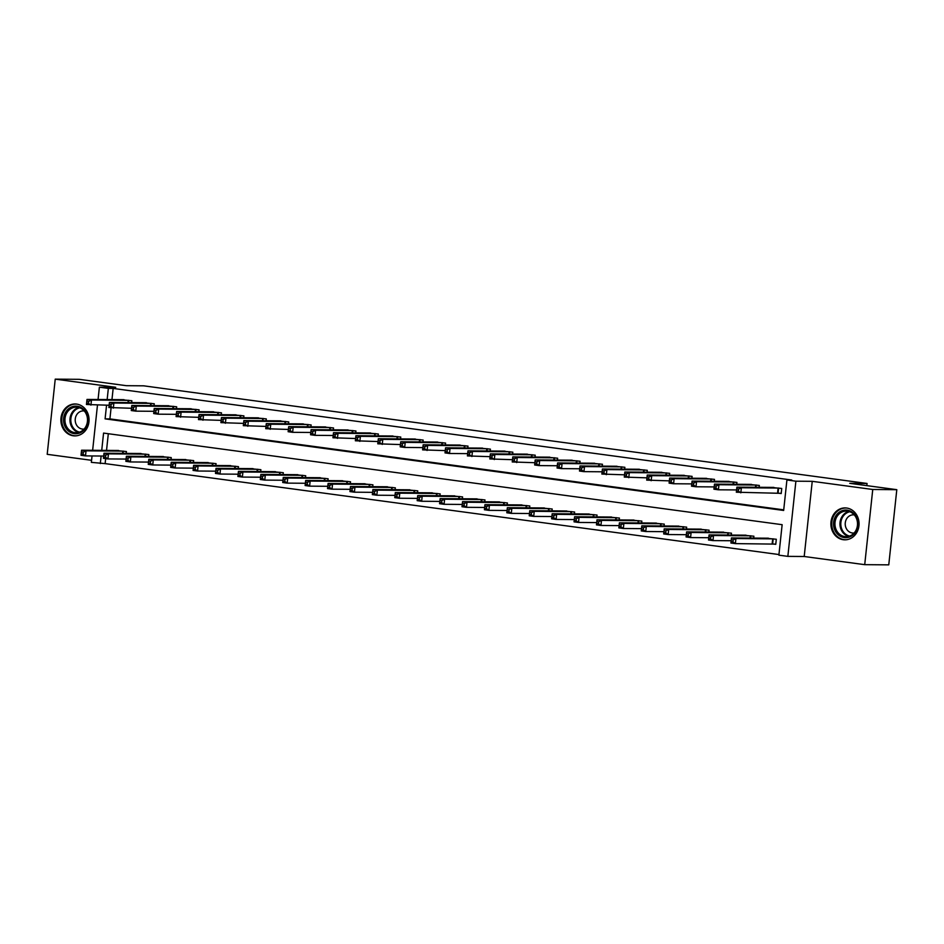 <?xml version="1.0" encoding="UTF-8"?>
<svg xmlns="http://www.w3.org/2000/svg" width="944" height="944" viewBox="0 0 944 944"><rect width="100%" height="100%" fill="white"/><g stroke="black" fill="none" stroke-linecap="round" stroke-linejoin="round"><path stroke-width="1.42" d="M73.278 435.786A15.965 14.089 -89.5 0 0 74.847 435.892A15.965 14.089 -89.5 0 0 89.031 420.941A15.965 14.089 -89.5 0 0 76.665 404.091A15.965 14.089 -89.5 0 0 75.095 403.973A15.965 14.089 -89.5 0 0 60.912 418.935A15.965 14.089 -89.5 0 0 73.278 435.786M843.287 539.72A15.965 14.089 -89.5 0 0 844.845 539.826A15.965 14.089 -89.5 0 0 859.028 524.876A15.965 14.089 -89.5 0 0 846.674 508.025A15.965 14.089 -89.5 0 0 845.104 507.907A15.965 14.089 -89.5 0 0 830.921 522.87A15.965 14.089 -89.5 0 0 843.287 539.72M105.657 458.619L105.126 463.61L91.356 462.359L92.04 455.952M866.828 485.629L867.052 483.47L143.665 385.825L126.343 385.683L79.284 379.335L55.236 379.146L47.2 454.324L91.568 460.306M867.052 483.47L849.742 483.328L896.8 489.676L888.764 564.854L864.716 564.665L872.752 489.488L812.241 481.322L795.886 481.192L787.851 556.37L778.883 555.155L782.139 524.687L103.569 433.084L101.728 450.371M812.241 481.322L804.205 556.5L864.716 564.665M804.205 556.5L787.851 556.37M105.126 463.61L778.953 554.553M896.8 489.676L872.752 489.488M108.312 433.733L106.53 450.406M772.853 543.945L775.767 544.334L776.31 539.26L765.513 538.198M753.701 538.115L753.902 536.227L743.093 535.177M731.281 535.083L731.482 533.207L720.685 532.156M708.873 532.062L709.074 530.186L698.277 529.124M686.465 529.041L686.666 527.153L675.869 526.103M664.057 526.009L664.257 524.132L653.46 523.082M641.649 522.988L641.849 521.112L631.052 520.05M619.24 519.955L619.441 518.079L608.644 517.029M596.832 516.934L597.033 515.058L586.224 514.008M574.412 513.914L574.613 512.037L563.816 510.975M552.004 510.881L552.205 509.005L541.408 507.955M529.596 507.86L529.796 505.984L518.999 504.934M507.188 504.839L507.388 502.963L496.591 501.901M484.779 501.807L484.98 499.931L474.183 498.88M462.371 498.786L462.572 496.91L451.775 495.86M439.963 495.765L440.164 493.889L429.355 492.827M417.543 492.733L417.744 490.856L406.947 489.806M395.135 489.712L395.335 487.836L384.538 486.785M372.727 486.691L372.927 484.815L362.13 483.753M350.318 483.658L350.519 481.782L339.722 480.732M327.91 480.638L328.111 478.761L317.314 477.711M305.502 477.617L305.703 475.741L294.906 474.679M283.094 474.584L283.294 472.708L272.486 471.658M260.674 471.563L260.874 469.687L250.077 468.637M238.266 468.543L238.466 466.655L227.669 465.604M215.857 465.51L216.058 463.634L205.261 462.584M193.449 462.489L193.65 460.613L182.853 459.563M171.041 459.468L171.242 457.58L160.445 456.53M148.633 456.436L148.833 454.56L138.036 453.509M126.225 453.415L126.425 451.539L115.616 450.477M106.554 405.224L105.091 418.865L783.662 510.456L786.918 479.977L791.733 480.024L113.162 388.432L111.958 399.619M111.085 407.82L109.905 418.9L783.732 509.854M778.281 493.146L781.195 493.547L781.738 488.461L770.941 487.411M759.129 487.316L759.33 485.44L748.521 484.378M736.721 484.284L736.922 482.408L726.113 481.357M714.301 481.263L714.502 479.387L703.705 478.337M691.893 478.242L692.094 476.366L681.297 475.304M669.485 475.21L669.685 473.333L658.888 472.283M647.077 472.189L647.277 470.313L636.48 469.262M624.668 469.168L624.869 467.292L614.072 466.23M602.26 466.135L602.461 464.259L591.652 463.209M579.852 463.115L580.053 461.238L569.244 460.188M557.432 460.094L557.633 458.218L546.836 457.156M535.024 457.061L535.224 455.185L524.427 454.135M512.616 454.04L512.816 452.164L502.019 451.114M490.207 451.02L490.408 449.143L479.611 448.081M467.799 447.987L468 446.111L457.203 445.061M445.391 444.966L445.592 443.09L434.783 442.04M422.971 441.945L423.172 440.069L412.375 439.007M400.563 438.913L400.763 437.037L389.966 435.986M378.155 435.892L378.355 434.016L367.558 432.966M355.746 432.871L355.947 430.995L345.15 429.933M333.338 429.839L333.539 427.962L322.742 426.912M310.93 426.818L311.131 424.942L300.334 423.891M288.522 423.797L288.722 421.909L277.914 420.859M266.102 420.764L266.302 418.888L255.505 417.838M243.694 417.744L243.894 415.867L233.097 414.805M221.285 414.723L221.486 412.835L210.689 411.785M198.877 411.69L199.078 409.814L188.281 408.764M176.469 408.669L176.67 406.793L165.873 405.731M154.061 405.649L154.261 403.761L143.464 402.71M131.653 402.616L131.853 400.74L121.044 399.69M98.07 399.501L99.38 387.182L115.746 387.311L55.236 379.146M99.38 387.182L108.348 388.385L107.156 399.572M113.162 388.432L108.348 388.385M786.918 479.977L795.886 481.192M92.642 450.3L97.468 405.153M101.126 456.023L100.312 463.563M109.905 418.9L105.091 418.865M781.219 493.334L736.344 492.213L736.886 487.139L773.891 487.399M736.816 488.839L736.886 487.139L741.37 487.741L740.828 492.827L738.385 491.104L738.609 489.075L736.816 488.839L736.591 490.868L738.385 491.104M778.824 488.072L741.37 487.741L738.609 489.075M736.344 492.213L736.591 490.868M768.463 538.198L731.458 537.938L735.931 538.54L735.388 543.614L775.791 544.122M732.957 541.903L735.388 543.614L730.916 543.012L731.458 537.938L731.163 541.655L732.957 541.903L733.181 539.874L731.388 539.626M733.181 539.874L735.931 538.54L773.396 538.859M731.163 541.655L730.916 543.012M751.459 484.39L714.478 484.119L718.95 484.72L718.408 489.794L713.935 489.193L714.478 484.119L714.183 487.836L715.977 488.083L716.201 486.054L714.407 485.806M756.415 485.039L718.95 484.72L716.201 486.054M736.58 489.936L718.408 489.794L715.977 488.083M713.935 489.193L714.183 487.836M729.039 481.369L692.058 481.086L696.542 481.688L695.999 486.774L691.515 486.172L692.058 481.086L691.775 484.815L693.569 485.063L693.781 483.021L691.999 482.785M733.995 482.018L696.542 481.688L693.781 483.021M714.171 486.915L695.999 486.774L693.569 485.063M691.515 486.172L691.775 484.815M706.631 478.337L669.65 478.065L674.134 478.667L673.591 483.753L669.107 483.139L669.65 478.065L669.367 481.794L671.16 482.03L671.373 480L669.579 479.764M711.587 478.997L674.134 478.667L671.373 480M691.763 483.894L673.591 483.753L671.16 482.03M669.107 483.139L669.367 481.794M746.055 535.177L709.05 534.906L713.522 535.508L712.98 540.593L731.152 540.735M710.549 538.882L712.98 540.593L708.507 539.992L709.05 534.906L708.755 538.635L710.549 538.882L710.773 536.841L708.979 536.605M710.773 536.841L713.522 535.508L750.976 535.838M708.755 538.635L708.507 539.992M723.647 532.145L686.63 531.885L691.114 532.487L690.571 537.573L708.743 537.714M688.141 535.85L690.571 537.573L686.087 536.959L686.63 531.885L686.347 535.614L688.141 535.85L688.353 533.82L686.571 533.584M688.353 533.82L691.114 532.487L728.567 532.817M686.347 535.614L686.087 536.959M701.239 529.124L664.222 528.864L668.706 529.466L668.163 534.54L686.335 534.693M665.732 532.829L668.163 534.54L663.679 533.938L664.222 528.864L663.939 532.581L665.732 532.829L665.945 530.799L664.151 530.552M665.945 530.799L668.706 529.466L706.159 529.785M663.939 532.581L663.679 533.938M669.355 480.862L646.699 480.118L647.242 475.033L684.258 475.304M647.171 476.732L647.242 475.033L651.726 475.646L651.183 480.72L648.752 479.009L648.965 476.98L647.171 476.732L646.959 478.761L648.752 479.009M689.179 475.965L651.726 475.646L648.965 476.98M646.699 480.118L646.959 478.761M678.83 526.103L641.814 525.832L646.298 526.433L645.755 531.519L663.927 531.661M643.324 529.808L645.755 531.519L641.271 530.917L641.814 525.832L641.531 529.56L643.324 529.808L643.537 527.767L641.743 527.531M643.537 527.767L646.298 526.433L683.751 526.764M641.531 529.56L641.271 530.917M835.995 515.601A13.806 12.189 90.5 0 1 853.069 512.816A13.806 12.189 90.5 0 1 855.488 532.145A13.806 12.189 90.5 0 1 838.425 534.941A13.806 12.189 90.5 0 1 835.995 515.601M855.252 531.543A12.791 11.293 -89.5 0 0 856.35 518.197A12.791 11.293 -89.5 0 0 846.331 511.093A12.791 11.293 -89.5 0 0 837.198 516.226A12.791 11.293 -89.5 0 0 836.113 529.572A12.791 11.293 -89.5 0 0 846.119 536.676A12.791 11.293 -89.5 0 0 855.252 531.543M854.143 532.982A9.11 8.036 90.5 0 1 853.175 533.041A9.11 8.036 90.5 0 1 846.048 527.991A9.11 8.036 90.5 0 1 846.827 518.48A9.11 8.036 90.5 0 1 853.317 514.834A9.11 8.036 90.5 0 1 854.285 514.905M847.134 508.096A15.859 13.995 -89.5 0 0 845.871 508.025A15.859 13.995 -89.5 0 0 834.555 514.386A15.859 13.995 -89.5 0 0 833.198 530.929A15.859 13.995 -89.5 0 0 845.623 539.732A15.859 13.995 -89.5 0 0 846.886 539.685M74.281 433.662A13.806 12.189 90.5 0 1 63.637 418.31A13.806 12.189 90.5 0 1 77.207 406.227A13.806 12.189 90.5 0 1 87.839 421.579A13.806 12.189 90.5 0 1 74.281 433.662M77.585 407.253A12.791 11.293 -89.5 0 0 76.322 407.159A12.791 11.293 -89.5 0 0 64.959 419.148A12.791 11.293 -89.5 0 0 74.871 432.647A12.791 11.293 -89.5 0 0 76.122 432.73A12.791 11.293 -89.5 0 0 87.485 420.753A12.791 11.293 -89.5 0 0 77.585 407.253M84.134 429.048A9.11 8.036 90.5 0 1 83.178 429.107A9.11 8.036 90.5 0 1 82.281 429.048A9.11 8.036 90.5 0 1 75.225 419.431A9.11 8.036 90.5 0 1 83.32 410.9A9.11 8.036 90.5 0 1 84.217 410.959A9.11 8.036 90.5 0 1 84.276 410.97M77.125 404.162A15.859 13.995 -89.5 0 0 75.862 404.091A15.859 13.995 -89.5 0 0 61.773 418.947A15.859 13.995 -89.5 0 0 74.057 435.691A15.859 13.995 -89.5 0 0 75.614 435.798A15.859 13.995 -89.5 0 0 76.877 435.75M646.947 477.841L624.291 477.098L624.834 472.012L661.85 472.283M624.763 473.711L624.834 472.012L629.318 472.614L628.775 477.699L626.344 475.988L626.556 473.947L624.763 473.711L624.55 475.741L626.344 475.988M666.771 472.944L629.318 472.614L626.556 473.947M624.291 477.098L624.55 475.741M624.539 474.82L601.883 474.065L602.425 468.991L639.43 469.251M602.355 470.678L602.425 468.991L606.909 469.593L606.367 474.679L603.936 472.956L604.148 470.926L602.355 470.678L602.142 472.72L603.936 472.956M644.363 469.923L606.909 469.593L604.148 470.926M601.883 474.065L602.142 472.72M616.998 466.242L580.017 465.958L584.501 466.572L583.958 471.646L579.474 471.044L580.017 465.958L579.722 469.687L581.516 469.935L581.74 467.905L579.946 467.658M621.954 466.891L584.501 466.572L581.74 467.905M602.119 471.788L583.958 471.646L581.516 469.935M579.474 471.044L579.722 469.687M594.59 463.221L557.609 462.938L562.081 463.539L561.538 468.625L557.066 468.023L557.609 462.938L557.314 466.666L559.108 466.902L559.332 464.873L557.538 464.637M599.534 463.87L562.081 463.539L559.332 464.873M579.71 468.767L561.538 468.625L559.108 466.902M557.066 468.023L557.314 466.666M572.17 460.188L535.189 459.917L539.673 460.519L539.13 465.604L534.646 464.991L535.189 459.917L534.906 463.646L536.699 463.882L536.912 461.852L535.13 461.604M577.126 460.849L539.673 460.519L536.912 461.852M557.302 465.746L539.13 465.604L536.699 463.882M534.646 464.991L534.906 463.646M656.422 523.07L619.406 522.811L623.89 523.413L623.347 528.498L641.519 528.64M620.916 526.776L623.347 528.498L618.863 527.885L619.406 522.811L619.122 526.54L620.916 526.776L621.128 524.746L619.335 524.51M621.128 524.746L623.89 523.413L661.343 523.743M619.122 526.54L618.863 527.885M634.002 520.05L596.997 519.79L601.481 520.392L600.939 525.466L619.111 525.607M598.496 523.755L600.939 525.466L596.455 524.864L596.997 519.79L596.714 523.507L598.496 523.755L598.72 521.725L596.927 521.477M598.72 521.725L601.481 520.392L638.935 520.71M596.714 523.507L596.455 524.864M611.594 517.029L574.589 516.757L579.061 517.359L578.519 522.445L596.691 522.587M576.088 520.734L578.519 522.445L574.046 521.843L574.589 516.757L574.294 520.486L576.088 520.734L576.312 518.693L574.518 518.457M576.312 518.693L579.061 517.359L616.526 517.69M574.294 520.486L574.046 521.843M589.186 513.996L552.181 513.737L556.653 514.338L556.11 519.424L574.282 519.566M553.68 517.701L556.11 519.424L551.626 518.811L552.181 513.737L551.886 517.465L553.68 517.701L553.904 515.672L552.11 515.424M553.904 515.672L556.653 514.338L594.106 514.669M551.886 517.465L551.626 518.811M566.778 510.975L529.761 510.704L534.245 511.318L533.702 516.392L551.874 516.533M531.271 514.681L533.702 516.392L529.218 515.79L529.761 510.704L529.478 514.433L531.271 514.681L531.484 512.651L529.702 512.403M531.484 512.651L534.245 511.318L571.698 511.636M529.478 514.433L529.218 515.79M534.894 462.713L512.238 461.97L512.781 456.884L549.797 457.156M512.71 458.583L512.781 456.884L517.265 457.498L516.722 462.572L514.291 460.861L514.504 458.831L512.71 458.583L512.498 460.613L514.291 460.861M554.718 457.816L517.265 457.498L514.504 458.831M512.238 461.97L512.498 460.613M544.369 507.955L507.353 507.683L511.837 508.285L511.294 513.371L529.466 513.512M508.863 511.648L511.294 513.371L506.81 512.769L507.353 507.683L507.07 511.412L508.863 511.648L509.076 509.618L507.282 509.382M509.076 509.618L511.837 508.285L549.29 508.615M507.07 511.412L506.81 512.769M512.486 459.693L489.83 458.949L490.373 453.863L527.389 454.135M490.302 455.563L490.373 453.863L494.857 454.465L494.314 459.551L491.883 457.828L492.095 455.799L490.302 455.563L490.089 457.592L491.883 457.828M532.31 454.796L494.857 454.465L492.095 455.799M489.83 458.949L490.089 457.592M521.961 504.922L484.945 504.662L489.429 505.264L488.886 510.35L507.058 510.492M486.455 508.627L488.886 510.35L484.402 509.736L484.945 504.662L484.661 508.391L486.455 508.627L486.667 506.598L484.874 506.35M486.667 506.598L489.429 505.264L526.882 505.595M484.661 508.391L484.402 509.736M490.078 456.672L467.422 455.917L467.964 450.843L504.981 451.102M467.894 452.53L467.964 450.843L472.448 451.444L471.906 456.518L469.475 454.807L469.687 452.778L467.894 452.53L467.681 454.571L469.475 454.807M509.902 451.775L472.448 451.444L469.687 452.778M467.422 455.917L467.681 454.571M499.553 501.901L462.536 501.63L467.02 502.243L466.478 507.317L484.65 507.459M464.047 505.606L466.478 507.317L461.994 506.716L462.536 501.63L462.253 505.359L464.047 505.606L464.259 503.577L462.466 503.329M464.259 503.577L467.02 502.243L504.474 502.562M462.253 505.359L461.994 506.716M482.537 448.093L445.556 447.81L450.04 448.424L449.497 453.498L445.013 452.896L445.556 447.81L445.273 451.539L447.067 451.787L447.279 449.757L445.485 449.509M487.493 448.742L450.04 448.424L447.279 449.757M467.669 453.639L449.497 453.498L447.067 451.787M445.013 452.896L445.273 451.539M477.133 498.88L440.128 498.609L444.612 499.211L444.069 504.297L462.241 504.438M441.627 502.574L444.069 504.297L439.585 503.695L440.128 498.609L439.845 502.338L441.627 502.574L441.851 500.544L440.057 500.308M441.851 500.544L444.612 499.211L482.065 499.541M439.845 502.338L439.585 503.695M445.249 450.618L422.605 449.875L423.148 444.789L460.153 445.061M423.077 446.488L423.148 444.789L427.632 445.391L427.089 450.477L424.647 448.754L424.871 446.724L423.077 446.488L422.853 448.518L424.647 448.754M465.085 445.721L427.632 445.391L424.871 446.724M422.605 449.875L422.853 448.518M454.725 495.848L417.72 495.588L422.192 496.19L421.649 501.264L439.821 501.417M419.219 499.553L421.649 501.264L417.177 500.662L417.72 495.588L417.425 499.317L419.219 499.553L419.443 497.523L417.649 497.276M419.443 497.523L422.192 496.19L459.657 496.52M417.425 499.317L417.177 500.662M437.721 442.04L400.74 441.768L405.212 442.37L404.669 447.444L400.197 446.842L400.74 441.768L400.445 445.497L402.238 445.733L402.463 443.704L400.669 443.456M442.665 442.701L405.212 442.37L402.463 443.704M422.841 447.598L404.669 447.444L402.238 445.733M400.197 446.842L400.445 445.497M432.317 492.827L395.3 492.556L399.784 493.169L399.241 498.243L417.413 498.385M396.81 496.532L399.241 498.243L394.757 497.641L395.3 492.556L395.017 496.284L396.81 496.532L397.035 494.503L395.241 494.255M397.035 494.503L399.784 493.169L437.237 493.488M395.017 496.284L394.757 497.641M400.433 444.565L377.777 443.822L378.32 438.736L415.336 439.007M378.261 440.435L378.32 438.736L382.804 439.349L382.261 444.423L379.83 442.712L380.043 440.683L378.261 440.435L378.037 442.465L379.83 442.712M420.257 439.668L382.804 439.349L380.043 440.683M377.777 443.822L378.037 442.465M378.025 441.544L355.369 440.789L355.912 435.715L392.928 435.986M355.841 437.414L355.912 435.715L360.396 436.317L359.853 441.403L357.422 439.68L357.634 437.65L355.841 437.414L355.628 439.444L357.422 439.68M397.849 436.647L360.396 436.317L357.634 437.65M355.369 440.789L355.628 439.444M355.617 438.523L332.961 437.768L333.503 432.694L370.52 432.954M333.433 434.382L333.503 432.694L337.987 433.296L337.445 438.37L335.014 436.659L335.226 434.629L333.433 434.382L333.22 436.423L335.014 436.659M375.441 433.626L337.987 433.296L335.226 434.629M332.961 437.768L333.22 436.423M348.076 429.945L311.095 429.662L315.579 430.275L315.036 435.349L310.552 434.747L311.095 429.662L310.812 433.39L312.606 433.638L312.818 431.597L311.024 431.361M353.032 430.594L315.579 430.275L312.818 431.597M333.208 435.491L315.036 435.349L312.606 433.638M310.552 434.747L310.812 433.39M325.668 426.912L288.687 426.641L293.171 427.243L292.628 432.328L288.144 431.715L288.687 426.641L288.404 430.37L290.186 430.606L290.41 428.576L288.616 428.34M330.624 427.573L293.171 427.243L290.41 428.576M310.8 432.47L292.628 432.328L290.186 430.606M288.144 431.715L288.404 430.37M288.38 429.449L265.736 428.694L266.279 423.62L303.284 423.88M266.208 425.307L266.279 423.62L270.763 424.222L270.208 429.296L267.777 427.585L268.002 425.555L266.208 425.307L265.984 427.337L267.777 427.585M308.216 424.54L270.763 424.222L268.002 425.555M265.736 428.694L265.984 427.337M265.972 426.417L243.328 425.673L243.871 420.587L280.875 420.859M243.8 422.287L243.871 420.587L248.343 421.201L247.8 426.275L245.369 424.564L245.593 422.523L243.8 422.287L243.576 424.316L245.369 424.564M285.796 421.52L248.343 421.201L245.593 422.523M243.328 425.673L243.576 424.316M243.564 423.396L220.908 422.641L221.451 417.567L258.467 417.826M221.392 419.266L221.451 417.567L225.935 418.168L225.392 423.254L222.961 421.531L223.173 419.502L221.392 419.266L221.167 421.295L222.961 421.531M263.388 418.499L225.935 418.168L223.173 419.502M220.908 422.641L221.167 421.295M221.156 420.375L198.5 419.62L199.042 414.546L236.059 414.805M198.972 416.233L199.042 414.546L203.526 415.148L202.984 420.222L200.553 418.511L200.765 416.481L198.972 416.233L198.759 418.263L200.553 418.511M240.98 415.466L203.526 415.148L200.765 416.481M198.5 419.62L198.759 418.263M198.747 417.342L176.091 416.599L176.634 411.513L213.651 411.785M176.563 413.212L176.634 411.513L181.118 412.127L180.575 417.201L178.145 415.49L178.357 413.448L176.563 413.212L176.351 415.242L178.145 415.49M218.571 412.445L181.118 412.127L178.357 413.448M176.091 416.599L176.351 415.242M191.207 408.764L154.226 408.492L158.71 409.094L158.167 414.18L153.683 413.566L154.226 408.492L153.943 412.221L155.736 412.457L155.949 410.428L154.155 410.192M196.163 409.425L158.71 409.094L155.949 410.428M176.339 414.322L158.167 414.18L155.736 412.457M153.683 413.566L153.943 412.221M168.799 405.743L131.818 405.472L136.302 406.073L135.759 411.147L131.275 410.546L131.818 405.472L131.535 409.189L133.316 409.436L133.541 407.407L131.747 407.159M173.755 406.392L136.302 406.073L133.541 407.407M153.931 411.301L135.759 411.147L133.316 409.436M131.275 410.546L131.535 409.189M131.511 408.268L108.867 407.525L109.41 402.439L146.414 402.71M109.339 404.138L109.41 402.439L113.882 403.041L113.339 408.127L110.908 406.416L111.132 404.374L109.339 404.138L109.115 406.168L110.908 406.416M151.347 403.371L113.882 403.041L111.132 404.374M108.867 407.525L109.115 406.168M109.103 405.247L86.459 404.492L87.001 399.418L124.006 399.678M86.931 401.117L87.001 399.418L91.474 400.02L90.931 405.106L88.5 403.383L88.724 401.353L86.931 401.117L86.706 403.147L88.5 403.383M128.927 400.35L91.474 400.02L88.724 401.353M86.459 404.492L86.706 403.147M409.908 489.806L372.892 489.535L377.376 490.137L376.833 495.222L395.005 495.364M374.402 493.5L376.833 495.222L372.349 494.621L372.892 489.535L372.609 493.264L374.402 493.5L374.615 491.47L372.833 491.234M374.615 491.47L377.376 490.137L414.829 490.467M372.609 493.264L372.349 494.621M387.5 486.774L350.484 486.514L354.968 487.116L354.425 492.19L372.597 492.343M351.994 490.479L354.425 492.19L349.941 491.588L350.484 486.514L350.2 490.243L351.994 490.479L352.206 488.449L350.413 488.201M352.206 488.449L354.968 487.116L392.421 487.446M350.2 490.243L349.941 491.588M365.092 483.753L328.075 483.481L332.559 484.095L332.017 489.169L350.189 489.311M329.586 487.458L332.017 489.169L327.533 488.567L328.075 483.481L327.792 487.21L329.586 487.458L329.798 485.428L328.005 485.181M329.798 485.428L332.559 484.095L370.013 484.414M327.792 487.21L327.533 488.567M342.684 480.732L305.667 480.461L310.151 481.062L309.608 486.148L327.78 486.29M307.178 484.425L309.608 486.148L305.124 485.535L305.667 480.461L305.384 484.189L307.178 484.425L307.39 482.396L305.596 482.16M307.39 482.396L310.151 481.062L347.604 481.393M305.384 484.189L305.124 485.535M320.264 477.699L283.259 477.44L287.743 478.042L287.2 483.116L305.372 483.269M284.758 481.405L287.2 483.116L282.716 482.514L283.259 477.44L282.976 481.169L284.758 481.405L284.982 479.375L283.188 479.127M284.982 479.375L287.743 478.042L325.196 478.372M282.976 481.169L282.716 482.514M297.856 474.679L260.851 474.407L265.323 475.021L264.78 480.095L282.952 480.236M262.349 478.384L264.78 480.095L260.308 479.493L260.851 474.407L260.556 478.136L262.349 478.384L262.574 476.354L260.78 476.106M262.574 476.354L265.323 475.021L302.788 475.339M260.556 478.136L260.308 479.493M275.447 471.658L238.431 471.386L242.915 471.988L242.372 477.074L260.544 477.216M239.941 475.351L242.372 477.074L237.888 476.46L238.431 471.386L238.148 475.115L239.941 475.351L240.165 473.322L238.372 473.086M240.165 473.322L242.915 471.988L280.368 472.319M238.148 475.115L237.888 476.46M253.039 468.625L216.023 468.366L220.507 468.967L219.964 474.041L238.136 474.195M217.533 472.33L219.964 474.041L215.48 473.44L216.023 468.366L215.739 472.094L217.533 472.33L217.745 470.301L215.952 470.053M217.745 470.301L220.507 468.967L257.96 469.286M215.739 472.094L215.48 473.44M230.631 465.604L193.614 465.333L198.098 465.947L197.556 471.021L215.728 471.162M195.125 469.31L197.556 471.021L193.072 470.419L193.614 465.333L193.331 469.062L195.125 469.31L195.337 467.268L193.544 467.032M195.337 467.268L198.098 465.947L235.552 466.265M193.331 469.062L193.072 470.419M208.223 462.572L171.206 462.312L175.69 462.914L175.147 468L193.319 468.141M172.717 466.277L175.147 468L170.663 467.386L171.206 462.312L170.923 466.041L172.717 466.277L172.929 464.247L171.135 464.011M172.929 464.247L175.69 462.914L213.143 463.244M170.923 466.041L170.663 467.386M185.815 459.551L148.798 459.291L153.282 459.893L152.739 464.967L170.911 465.121M150.308 463.256L152.739 464.967L148.255 464.365L148.798 459.291L148.515 463.008L150.308 463.256L150.521 461.227L148.727 460.979M150.521 461.227L153.282 459.893L190.735 460.212M148.515 463.008L148.255 464.365M163.395 456.53L126.39 456.259L130.874 456.872L130.331 461.946L148.503 462.088M127.888 460.235L130.331 461.946L125.847 461.345L126.39 456.259L126.107 459.988L127.888 460.235L128.113 458.194L126.319 457.958M128.113 458.194L130.874 456.872L168.327 457.191M126.107 459.988L125.847 461.345M140.986 453.498L103.982 453.238L108.454 453.84L107.911 458.926L126.083 459.067M105.48 457.203L107.911 458.926L103.439 458.312L103.982 453.238L103.687 456.967L105.48 457.203L105.704 455.173L103.911 454.937M105.704 455.173L108.454 453.84L145.919 454.17M103.687 456.967L103.439 458.312M118.578 450.477L81.562 450.217L86.046 450.819L85.503 455.893L103.675 456.046M83.072 454.182L85.503 455.893L81.019 455.291L81.562 450.217L81.278 453.934L83.072 454.182L83.296 452.152L81.503 451.905M83.296 452.152L86.046 450.819L123.499 451.138M81.278 453.934L81.019 455.291M778.611 488.06L778.068 493.134M778.116 488.036L777.573 493.11M772.145 543.909L772.688 538.835M772.64 543.933L773.183 538.847M756.191 485.027L755.955 487.293M755.707 485.015L755.46 487.281M733.783 482.006L733.547 484.26M733.299 481.983L733.051 484.26M711.375 478.986L711.139 481.239M710.891 478.962L710.643 481.239M750.032 538.08L750.279 535.803M750.527 538.08L750.763 535.826M727.623 535.059L727.871 532.782M728.119 535.059L728.355 532.805M705.215 532.027L705.463 529.761M705.711 532.038L705.947 529.773M688.967 475.953L688.731 478.219M688.483 475.929L688.235 478.207M682.807 529.006L683.055 526.728M683.291 529.006L683.539 526.752M848.632 536.369A12.791 11.293 90.5 0 1 842.213 516.262A12.791 11.293 90.5 0 1 848.833 511.436M849.812 511.754A12.366 10.915 -89.5 0 0 842.992 516.521A12.366 10.915 -89.5 0 0 849.624 536.074M78.635 432.435A12.791 11.293 90.5 0 1 69.95 419.903A12.791 11.293 90.5 0 1 78.824 407.501M79.815 407.82A12.366 10.915 -89.5 0 0 70.8 419.903A12.366 10.915 -89.5 0 0 79.615 432.14M666.558 472.932L666.311 475.186M666.063 472.909L665.827 475.186M644.15 469.911L643.902 472.165M643.655 469.888L643.419 472.165M621.742 466.879L621.494 469.144M621.246 466.855L621.01 469.133M599.322 463.858L599.086 466.112M598.838 463.834L598.59 466.112M576.914 460.825L576.678 463.091M576.43 460.814L576.182 463.091M660.399 525.985L660.635 523.708M660.883 525.985L661.13 523.731M637.991 522.952L638.227 520.687M638.474 522.964L638.722 520.699M615.571 519.932L615.818 517.654M616.066 519.932L616.314 517.678M593.162 516.911L593.41 514.633M593.658 516.911L593.894 514.657M570.754 513.878L571.002 511.601M571.25 513.89L571.486 511.624M554.506 457.805L554.27 460.07M554.022 457.781L553.774 460.058M548.346 510.857L548.594 508.58M548.842 510.857L549.078 508.604M532.097 454.784L531.861 457.038M531.614 454.76L531.366 457.038M525.938 507.837L526.186 505.559M526.422 507.837L526.669 505.571M509.689 451.751L509.441 454.017M509.194 451.739L508.958 454.017M503.53 504.804L503.766 502.527M504.013 504.816L504.261 502.55M487.281 448.73L487.033 450.996M486.785 448.707L486.549 450.984M481.121 501.783L481.357 499.506M481.605 501.783L481.853 499.529M464.873 445.71L464.625 447.963M464.377 445.686L464.141 447.963M458.701 498.762L458.949 496.485M459.197 498.762L459.445 496.497M442.453 442.677L442.217 444.943M441.969 442.665L441.721 444.943M436.293 495.73L436.541 493.452M436.789 495.742L437.025 493.476M420.045 439.656L419.809 441.922M419.561 439.633L419.313 441.91M397.636 436.635L397.4 438.889M397.153 436.612L396.905 438.889M375.228 433.603L374.992 435.868M374.744 433.591L374.497 435.868M352.82 430.582L352.572 432.836M352.324 430.558L352.088 432.836M330.412 427.561L330.164 429.815M329.916 427.538L329.68 429.815M308.004 424.529L307.756 426.794M307.508 424.517L307.272 426.782M285.584 421.508L285.348 423.762M285.1 421.484L284.852 423.762M263.175 418.487L262.939 420.741M262.692 418.463L262.444 420.741M240.767 415.454L240.531 417.72M240.283 415.443L240.036 417.708M218.359 412.434L218.123 414.687M217.875 412.41L217.627 414.687M195.951 409.413L195.703 411.667M195.455 409.389L195.219 411.667M173.543 406.38L173.295 408.646M173.047 406.368L172.811 408.634M151.134 403.359L150.887 405.613M150.639 403.336L150.403 405.613M128.714 400.339L128.478 402.592M128.231 400.315L127.983 402.592M413.885 492.709L414.133 490.432M414.381 492.709L414.617 490.455M391.477 489.688L391.725 487.411M391.972 489.688L392.208 487.423M369.069 486.656L369.316 484.378M369.552 486.667L369.8 484.402M346.66 483.635L346.896 481.357M347.144 483.635L347.392 481.381M324.252 480.614L324.488 478.337M324.736 480.614L324.984 478.348M301.832 477.581L302.08 475.304M302.328 477.593L302.576 475.328M279.424 474.561L279.672 472.283M279.92 474.561L280.156 472.307M257.016 471.528L257.264 469.262M257.511 471.54L257.747 469.274M234.608 468.507L234.855 466.23M235.103 468.507L235.339 466.253M212.199 465.486L212.447 463.209M212.683 465.486L212.931 463.233M189.791 462.454L190.027 460.188M190.275 462.466L190.523 460.2M167.383 459.433L167.619 457.156M167.867 459.433L168.115 457.179M144.963 456.412L145.211 454.135M145.459 456.412L145.706 454.158M122.555 453.38L122.803 451.114M123.05 453.391L123.286 451.126M845.623 539.732L846.438 539.744M845.871 508.025L846.697 508.025M75.614 435.798L76.44 435.809M75.862 404.091L76.688 404.091"/></g></svg>

